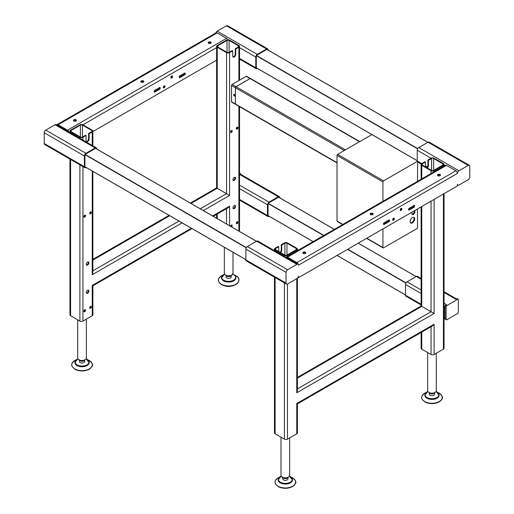 <?xml version="1.0" encoding="UTF-8"?>
<svg xmlns="http://www.w3.org/2000/svg" width="514" height="514" viewBox="0 0 514 514"><rect width="100%" height="100%" fill="white"/><g stroke="black" fill="none" stroke-linecap="round" stroke-linejoin="round"><path stroke-width="0.77" d="M292.46 479.768A7.145 4.125 180 0 1 292.466 479.947A7.145 4.125 180 0 1 288.29 483.7A7.145 4.125 180 0 1 280.644 483.064A7.145 4.125 180 0 1 278.183 479.947A7.145 4.125 180 0 1 278.19 479.768M287.924 477.12L287.924 478.887A2.596 1.497 180 0 1 286.407 480.249A2.596 1.497 180 0 1 283.625 480.018A2.596 1.497 180 0 1 282.726 478.887L282.726 477.12M287.885 477.371A2.596 1.497 180 0 1 286.208 478.534A2.596 1.497 180 0 1 283.625 478.251A2.596 1.497 180 0 1 282.764 477.371M286.394 477.776A1.561 0.899 180 0 1 284.306 477.802A1.561 0.899 180 0 1 284.255 477.776M289.652 437.902L289.652 475.354A4.33 2.499 180 0 1 288.386 477.12A4.33 2.499 180 0 1 283.67 477.66A4.33 2.499 180 0 1 280.997 475.354L280.997 437.202M442.901 165.058L442.901 163.876A1.446 0.835 180 0 1 443.325 164.467A1.446 0.835 180 0 1 442.901 165.058L433.604 170.423A1.446 0.835 180 0 1 431.561 170.423L431.561 158.505L428.425 160.317L427.918 160.021L431.053 158.216L417.233 150.236L417.233 160.972L421.756 163.58A2.165 1.246 0 0 0 421.12 164.467A2.165 1.246 0 0 0 421.756 165.347L421.756 178.891M427.282 167.956A2.14 1.24 120 0 0 428.425 165.598L428.425 160.317M431.561 170.423L422.264 165.058A1.446 0.835 180 0 1 421.84 164.467A1.446 0.835 180 0 1 422.264 163.876L425.399 162.064L425.399 166.864M296.25 249.727L296.25 248.545A1.446 0.835 180 0 1 296.674 249.136A1.446 0.835 180 0 1 296.25 249.727L286.953 255.092A1.446 0.835 180 0 1 284.91 255.092L284.91 243.173L281.775 244.985L281.267 244.69L284.403 242.884A2.165 1.246 0 0 1 287.461 242.884L296.758 248.249A2.165 1.246 0 0 1 297.394 249.136A2.165 1.246 0 0 1 296.758 250.016L287.461 255.387L287.461 256.422M280.631 252.625A2.14 1.24 120 0 0 281.775 250.267L281.775 244.985M284.91 255.092L275.613 249.727A1.446 0.835 180 0 1 275.189 249.136A1.446 0.835 180 0 1 275.613 248.545L278.742 246.733L278.742 251.532M287.461 284.043L287.461 439.168L296.758 433.803A2.165 1.246 180 0 0 297.394 432.916L297.394 403.901L432.582 325.85L434.112 324.231L434.112 354.499A2.165 1.246 180 0 1 431.053 354.499L421.756 349.134A2.165 1.246 180 0 1 421.12 348.248L421.12 332.468M434.112 354.499L443.415 349.134L443.415 194.016M444.045 193.649L444.045 348.248A2.165 1.246 180 0 1 443.415 349.134M421.12 304.963L405.983 296.218A2.165 1.246 -60 0 1 405.533 295.229L421.12 304.23M444.944 317.98A2.165 1.246 120 0 0 445.06 318.59L445.06 306.505A2.165 1.246 120 0 0 444.944 307.243L444.944 317.98L444.045 317.466M421.12 279.218L416.366 276.474A2.165 1.246 -60 0 1 417.445 276.365L421.12 278.485M416.366 276.474L407.062 281.845L421.12 289.954M421.12 293.494L405.533 284.493A2.165 1.246 -60 0 1 407.062 281.845M405.533 284.493L405.533 295.229M268.687 215.944A1.446 0.835 -60 0 1 268.282 215.893A1.446 0.835 -60 0 1 268.057 215.629L268.109 203.242L278.684 197.215A1.446 0.835 -60 0 1 279.025 197.28A1.446 0.835 -60 0 1 279.275 197.601M279.834 197.864L279.834 197.652A2.165 1.246 120 0 0 279.385 196.656A2.165 1.246 120 0 0 278.305 196.766L269.008 202.137A2.165 1.246 120 0 0 267.473 204.784L267.473 215.52A2.165 1.246 120 0 0 267.922 216.516A2.165 1.246 120 0 0 269.008 216.407L269.195 216.298M239.53 106.668L239.53 230.176A2.165 1.246 180 0 1 238.894 231.056L238.894 106.302M238.894 80.537L238.894 47.275A2.165 1.246 0 0 0 239.53 46.389A2.165 1.246 0 0 0 238.894 45.508L229.597 40.137A2.165 1.246 0 0 0 226.539 40.137L217.242 45.508A2.165 1.246 0 0 0 216.606 46.389A2.165 1.246 0 0 0 217.242 47.275L217.242 188.285C216.413 187.809 216.413 187.809 217.242 188.285L190.99 203.441M238.387 46.98L238.387 45.797A1.446 0.835 180 0 1 238.811 46.389A1.446 0.835 180 0 1 238.387 46.98L235.258 48.791L235.258 54.073A2.14 1.24 -60 0 1 234.48 56.045A2.14 1.24 -60 0 1 232.951 56.9M229.597 52.64L229.597 195.423L226.539 193.656L226.539 52.64A2.165 1.246 0 0 0 229.597 52.64L232.733 50.835L232.225 50.539L229.09 52.351A1.446 0.835 180 0 1 227.047 52.351L217.75 46.98A1.446 0.835 180 0 1 217.326 46.389A1.446 0.835 180 0 1 217.75 45.797L217.75 46.98M91.736 131.648L91.736 130.466A1.446 0.835 180 0 1 92.16 131.057A1.446 0.835 180 0 1 91.736 131.648L88.601 133.46L88.601 138.741A2.14 1.24 -60 0 1 87.83 140.714A2.14 1.24 -60 0 1 86.301 141.568M79.888 138.343L79.888 137.309A2.165 1.246 0 0 0 82.947 137.309L86.082 135.503L85.575 135.208L82.439 137.02A1.446 0.835 180 0 1 80.396 137.02L71.099 131.648A1.446 0.835 180 0 1 70.675 131.057A1.446 0.835 180 0 1 71.099 130.466L71.099 131.648M216.606 60.144L92.88 131.578M179.977 77.537A1.079 0.623 -60 0 1 179.437 77.595A1.079 0.623 -60 0 1 179.27 76.727A1.079 0.623 -60 0 1 179.977 75.77L184.571 73.123A1.079 0.623 -60 0 1 185.111 73.065A1.079 0.623 -60 0 1 185.278 73.932A1.079 0.623 -60 0 1 184.571 74.89L179.977 77.537L179.341 77.171L183.928 74.517A1.079 0.623 120 0 0 184.687 73.065M154.881 92.025A1.079 0.623 -60 0 1 154.335 92.083A1.079 0.623 -60 0 1 154.174 91.216A1.079 0.623 -60 0 1 154.881 90.258L159.468 87.611A1.079 0.623 -60 0 1 160.008 87.56A1.079 0.623 -60 0 1 160.175 88.427A1.079 0.623 -60 0 1 159.468 89.378L154.881 92.025L154.245 91.659L158.832 89.012A1.079 0.623 120 0 0 159.591 87.553M164.152 85.87A1.208 0.7 -60 0 1 164.756 85.812A1.208 0.7 -60 0 1 164.936 86.776A1.208 0.7 -60 0 1 164.152 87.843A1.208 0.7 -60 0 1 163.548 87.9A1.208 0.7 -60 0 1 163.362 86.937A1.208 0.7 -60 0 1 164.152 85.87M171.721 76.027A1.208 0.7 -60 0 1 172.325 75.969A1.208 0.7 -60 0 1 172.511 76.933A1.208 0.7 -60 0 1 171.721 77.999A1.208 0.7 -60 0 1 171.117 78.057A1.208 0.7 -60 0 1 170.931 77.094A1.208 0.7 -60 0 1 171.721 76.027M163.317 87.56A1.208 0.7 120 0 0 163.516 87.476A1.208 0.7 120 0 0 164.345 85.787M170.892 77.717A1.208 0.7 120 0 0 171.085 77.633A1.208 0.7 120 0 0 171.914 75.944M68.921 132.014A2.165 1.246 -120 0 0 67.527 130.177L226.539 38.37A2.165 1.246 60 0 1 227.76 39.784M57.574 125.461A1.446 0.835 60 0 1 58.255 125.557L67.398 130.839A1.446 0.835 60 0 1 68.079 131.526M57.041 124.639L216.053 32.838A2.165 1.246 60 0 1 217.133 32.941L58.127 124.748A2.165 1.246 -120 0 0 57.041 124.639A2.165 1.246 -120 0 0 56.733 124.979M58.127 124.748L67.527 130.177M217.133 32.941L226.539 38.37M210.734 42.064A1.51 0.874 0 0 0 209.089 41.878A1.51 0.874 0 0 0 208.157 42.681A1.51 0.874 0 0 0 208.6 43.298A1.51 0.874 0 0 0 210.245 43.491A1.51 0.874 0 0 0 211.177 42.681A1.51 0.874 0 0 0 210.734 42.064M76.059 119.82A1.51 0.874 0 0 0 74.414 119.627A1.51 0.874 0 0 0 73.483 120.437A1.51 0.874 0 0 0 73.926 121.053A1.51 0.874 0 0 0 75.571 121.24A1.51 0.874 0 0 0 76.502 120.437A1.51 0.874 0 0 0 76.059 119.82M143.4 80.942A1.51 0.874 0 0 0 141.755 80.756A1.51 0.874 0 0 0 140.823 81.559A1.51 0.874 0 0 0 141.26 82.176A1.51 0.874 0 0 0 142.911 82.362A1.51 0.874 0 0 0 143.843 81.559A1.51 0.874 0 0 0 143.4 80.942M211.036 43.047A1.51 0.874 0 0 0 210.734 42.803A1.51 0.874 0 0 0 208.298 43.047M76.361 120.803A1.51 0.874 0 0 0 76.059 120.552A1.51 0.874 0 0 0 73.624 120.803M143.702 81.925A1.51 0.874 0 0 0 143.4 81.675A1.51 0.874 0 0 0 140.958 81.925M44.236 143.502L84.405 166.697A2.165 1.246 120 0 0 84.855 167.686L44.686 144.492A2.165 1.246 -60 0 1 44.236 143.502L44.236 132.766A2.165 1.246 -60 0 1 45.765 130.113L55.062 124.748A2.165 1.246 -60 0 1 56.148 124.639L96.317 147.833A2.165 1.246 120 0 0 95.238 147.942L55.062 124.748M215.745 33.018A2.165 1.246 -60 0 1 217.133 31.174L226.436 25.809A2.165 1.246 -60 0 1 227.516 25.7L267.691 48.894A2.165 1.246 120 0 0 266.605 49.003L226.436 25.809M92.244 145.481L92.244 131.944A2.165 1.246 0 0 0 92.88 131.057A2.165 1.246 0 0 0 92.244 130.177L82.947 124.806A2.165 1.246 0 0 0 79.888 124.806L70.585 130.177A2.165 1.246 0 0 0 69.955 131.057A2.165 1.246 0 0 0 70.585 131.944L70.585 132.978M238.894 47.275L235.765 49.081L235.258 48.791M238.387 45.797L229.09 40.433L229.09 52.351M227.047 52.351L227.047 40.433A1.446 0.835 180 0 1 229.09 40.433M227.047 40.433L217.75 45.797M226.539 52.64L217.242 47.275M92.244 131.944L89.115 133.749L88.601 133.46M91.736 130.466L82.439 125.101L82.439 137.02M80.396 137.02L80.396 125.101A1.446 0.835 180 0 1 82.439 125.101M80.396 125.101L71.099 130.466M79.888 137.309L70.585 131.944M82.947 166.587L82.947 321.096A2.165 1.246 180 0 1 79.888 321.096L70.585 315.724A2.165 1.246 180 0 1 69.955 314.844L69.955 159.083M82.947 321.096L92.244 315.724L92.244 285.456C93.073 285.932 93.073 285.932 92.244 285.456L191.369 228.229M191.998 228.595L92.88 285.823L92.88 314.844A2.165 1.246 180 0 1 92.244 315.724M200.287 208.806L226.539 193.656L217.242 188.285M232.733 50.835L232.733 56.116A2.14 1.24 120 0 0 233.176 57.099A2.14 1.24 120 0 0 234.827 56.521A2.14 1.24 120 0 0 235.765 54.368L235.765 49.081M86.082 135.503L86.082 140.785A2.14 1.24 120 0 0 86.525 141.768A2.14 1.24 120 0 0 88.177 141.189A2.14 1.24 120 0 0 89.115 139.037L89.115 133.749M231.563 226.867A1.189 0.687 120 0 0 232.167 225.839A1.189 0.687 120 0 0 231.949 225.023A1.189 0.687 120 0 0 231.358 225.081A1.189 0.687 120 0 0 230.542 226.276M237.14 221.74A1.189 0.687 120 0 0 236.363 222.787A1.189 0.687 120 0 0 236.549 223.738A1.189 0.687 120 0 0 237.14 223.68A1.189 0.687 120 0 0 237.918 222.633A1.189 0.687 120 0 0 237.731 221.682A1.189 0.687 120 0 0 237.14 221.74A0.867 0.501 120 0 1 237.25 222.061A0.867 0.501 120 0 1 236.928 222.87A0.867 0.501 120 0 1 236.299 223.204M234.249 205.613A1.812 1.047 120 0 0 233.067 207.213A1.812 1.047 120 0 0 233.343 208.658A1.812 1.047 120 0 0 234.249 208.568A1.812 1.047 120 0 0 235.431 206.975A1.812 1.047 120 0 0 235.155 205.529A1.812 1.047 120 0 0 234.249 205.613M234.249 177.426A1.812 1.047 120 0 0 233.067 179.02A1.812 1.047 120 0 0 233.343 180.472A1.812 1.047 120 0 0 234.249 180.382A1.812 1.047 120 0 0 235.431 178.788A1.812 1.047 120 0 0 235.155 177.336A1.812 1.047 120 0 0 234.249 177.426M237.14 127.196A1.189 0.687 120 0 0 236.363 128.243A1.189 0.687 120 0 0 236.549 129.194A1.189 0.687 120 0 0 237.14 129.136A1.189 0.687 120 0 0 237.918 128.089A1.189 0.687 120 0 0 237.731 127.138A1.189 0.687 120 0 0 237.14 127.196A0.867 0.501 120 0 1 237.25 127.517A0.867 0.501 120 0 1 236.928 128.327A0.867 0.501 120 0 1 236.299 128.661M231.358 130.537A1.189 0.687 120 0 0 230.58 131.584A1.189 0.687 120 0 0 230.76 132.535A1.189 0.687 120 0 0 231.358 132.477A1.189 0.687 120 0 0 232.129 131.43A1.189 0.687 120 0 0 231.949 130.479A1.189 0.687 120 0 0 231.358 130.537M87.598 262.095A1.812 1.047 120 0 0 86.416 263.688A1.812 1.047 120 0 0 86.693 265.14A1.812 1.047 120 0 0 87.598 265.051A1.812 1.047 120 0 0 88.781 263.457A1.812 1.047 120 0 0 88.504 262.005A1.812 1.047 120 0 0 87.598 262.095M87.598 290.281A1.812 1.047 120 0 0 86.416 291.881A1.812 1.047 120 0 0 86.693 293.327A1.812 1.047 120 0 0 87.598 293.237A1.812 1.047 120 0 0 88.781 291.644A1.812 1.047 120 0 0 88.504 290.192A1.812 1.047 120 0 0 87.598 290.281M90.49 211.864A1.189 0.687 120 0 0 89.712 212.912A1.189 0.687 120 0 0 89.899 213.863A1.189 0.687 120 0 0 90.49 213.805A1.189 0.687 120 0 0 91.267 212.757A1.189 0.687 120 0 0 91.081 211.807A1.189 0.687 120 0 0 90.49 211.864A0.867 0.501 120 0 1 90.599 212.186A0.867 0.501 120 0 1 90.278 212.995A0.867 0.501 120 0 1 89.648 213.329M84.707 215.205A1.189 0.687 120 0 0 83.93 216.253A1.189 0.687 120 0 0 84.11 217.204A1.189 0.687 120 0 0 84.707 217.146A1.189 0.687 120 0 0 85.478 216.098A1.189 0.687 120 0 0 85.298 215.148A1.189 0.687 120 0 0 84.707 215.205M90.49 306.408A1.189 0.687 120 0 0 89.712 307.456A1.189 0.687 120 0 0 89.899 308.406A1.189 0.687 120 0 0 90.49 308.349A1.189 0.687 120 0 0 91.267 307.301A1.189 0.687 120 0 0 91.081 306.35A1.189 0.687 120 0 0 90.49 306.408A0.867 0.501 120 0 1 90.599 306.729A0.867 0.501 120 0 1 90.278 307.539A0.867 0.501 120 0 1 89.648 307.873M84.707 309.749A1.189 0.687 120 0 0 83.93 310.797A1.189 0.687 120 0 0 84.11 311.747A1.189 0.687 120 0 0 84.707 311.683A1.189 0.687 120 0 0 85.478 310.642A1.189 0.687 120 0 0 85.298 309.691A1.189 0.687 120 0 0 84.707 309.749M231.056 226.571A1.189 0.687 120 0 0 231.634 224.978M236.35 223.494A1.189 0.687 120 0 0 236.633 223.384A1.189 0.687 120 0 0 237.423 221.637M233.125 208.453A1.812 1.047 120 0 0 233.742 208.279A1.812 1.047 120 0 0 234.859 205.446M233.125 180.26A1.812 1.047 120 0 0 233.742 180.086A1.812 1.047 120 0 0 234.859 177.253M236.35 128.95A1.189 0.687 120 0 0 236.633 128.841A1.189 0.687 120 0 0 237.423 127.093M230.568 132.291A1.189 0.687 120 0 0 230.85 132.182A1.189 0.687 120 0 0 231.634 130.434M86.474 264.928A1.812 1.047 120 0 0 87.091 264.755A1.812 1.047 120 0 0 88.209 261.922M86.474 293.121A1.812 1.047 120 0 0 87.091 292.948A1.812 1.047 120 0 0 88.209 290.108M89.699 213.618A1.189 0.687 120 0 0 89.982 213.509A1.189 0.687 120 0 0 90.772 211.762M83.917 216.959A1.189 0.687 120 0 0 84.193 216.85A1.189 0.687 120 0 0 84.983 215.103M89.699 308.162A1.189 0.687 120 0 0 89.982 308.053A1.189 0.687 120 0 0 90.772 306.305M83.917 311.497A1.189 0.687 120 0 0 84.193 311.394A1.189 0.687 120 0 0 84.983 309.64M213.284 216.31L228.068 207.772L229.597 206.159L229.597 225.73M182.065 222.864L92.244 274.72L92.88 272.587L92.88 171.374M240.43 174.169L240.43 173.835A0.867 0.501 120 0 0 240.25 173.443A0.867 0.501 120 0 0 239.813 173.481L239.53 173.648M239.53 173.809A2.165 1.246 -60 0 1 239.98 173.905L279.385 196.656M239.53 58.378L255.779 67.758L255.779 57.022L239.53 47.641M257.495 68.529L257.308 68.638A2.165 1.246 120 0 1 256.223 68.748L239.53 59.11M267.691 48.894A2.165 1.246 120 0 1 268.135 49.884L268.135 50.102M217.133 31.174L257.308 54.368L266.605 49.003M257.308 54.368A2.165 1.246 120 0 0 255.779 57.022M255.779 67.758A2.165 1.246 120 0 0 256.223 68.748M256.987 68.24L256.287 68.645L256.287 55.544L267.627 48.997L267.627 49.807M96.317 147.833A2.165 1.246 120 0 1 96.767 148.822L96.767 149.041M45.765 130.113L85.941 153.307L95.238 147.942M85.941 153.307A2.165 1.246 120 0 0 84.405 155.96L44.236 132.766M84.405 166.697L84.405 155.96M84.855 167.686A2.165 1.246 120 0 0 85.941 167.583L86.127 167.474M85.62 167.178L84.913 167.583L84.913 154.483L96.259 147.936L96.259 148.745M83.866 216.696A0.867 0.501 120 0 0 84.778 215.546A0.867 0.501 120 0 0 84.681 215.218M83.866 311.233A0.867 0.501 120 0 0 84.778 310.09A0.867 0.501 120 0 0 84.681 309.762M86.352 319.13L86.352 358.014A4.33 2.499 180 0 1 85.086 359.781A4.33 2.499 180 0 1 80.364 360.32A4.33 2.499 180 0 1 77.698 358.014L77.698 319.83M83.095 360.436A1.561 0.899 180 0 1 81 360.462A1.561 0.899 180 0 1 80.955 360.436M84.585 360.025A2.596 1.497 180 0 1 82.902 361.194A2.596 1.497 180 0 1 80.319 360.912A2.596 1.497 180 0 1 79.464 360.025M84.617 359.781L84.617 361.548A2.596 1.497 180 0 1 83.101 362.91A2.596 1.497 180 0 1 80.319 362.678A2.596 1.497 180 0 1 79.426 361.548L79.426 359.781M89.16 362.428A7.145 4.125 180 0 1 89.166 362.608A7.145 4.125 180 0 1 84.99 366.36A7.145 4.125 180 0 1 77.344 365.724A7.145 4.125 180 0 1 74.883 362.608A7.145 4.125 180 0 1 74.89 362.428M230.857 226.456A0.867 0.501 120 0 0 231.435 225.421A0.867 0.501 120 0 0 231.339 225.093M230.516 132.027A0.867 0.501 120 0 0 231.435 130.877A0.867 0.501 120 0 0 231.339 130.55M233.003 252.271L233.003 273.345A4.33 2.499 180 0 1 231.737 275.112A4.33 2.499 180 0 1 227.015 275.652A4.33 2.499 180 0 1 224.348 273.345L224.348 247.273M229.745 275.767A1.561 0.899 180 0 1 227.863 275.883A1.561 0.899 180 0 1 227.606 275.767M231.236 275.363A2.596 1.497 180 0 1 227.323 276.391A2.596 1.497 180 0 1 226.115 275.363M231.274 275.112L231.274 276.879A2.596 1.497 180 0 1 229.944 278.19A2.596 1.497 180 0 1 227.323 278.158A2.596 1.497 180 0 1 226.076 276.879L226.076 275.112M235.81 277.759A7.145 4.125 180 0 1 235.817 277.939A7.145 4.125 180 0 1 232.167 281.537A7.145 4.125 180 0 1 224.952 281.46A7.145 4.125 180 0 1 221.534 277.939A7.145 4.125 180 0 1 221.54 277.759M443.415 166.382L443.415 165.347A2.165 1.246 0 0 0 444.045 164.467A2.165 1.246 0 0 0 443.415 163.58L434.112 158.216A2.165 1.246 0 0 0 431.053 158.216M421.255 164.03L417.683 161.961A2.165 1.246 -60 0 1 417.619 161.923A2.165 1.246 120 0 1 417.284 161.396A2.165 1.246 -60 0 1 417.233 160.972M297.947 277.476L298.396 277.74L457.409 185.933L457.409 184.166A2.165 1.246 120 0 0 457.852 185.156A2.165 1.246 120 0 0 458.938 185.053L468.235 179.682A2.165 1.246 120 0 0 469.764 177.028L469.764 166.292A2.165 1.246 120 0 0 469.314 165.302A2.165 1.246 120 0 0 468.235 165.412L458.938 170.776A2.165 1.246 120 0 0 457.409 173.43L298.396 265.23A2.165 1.246 -120 0 0 296.867 262.583L287.461 257.154A2.165 1.246 -120 0 0 286.382 257.045A2.165 1.246 -120 0 0 286.067 257.385M425.399 162.064L424.885 161.775L421.756 163.58M442.901 163.876L433.604 158.505L433.604 170.423M431.561 158.505A1.446 0.835 180 0 1 433.604 158.505M443.415 165.347L434.112 170.719L434.112 171.753M431.053 173.52L431.053 170.719A2.165 1.246 0 0 0 434.112 170.719M431.053 170.719L421.756 165.347M426.774 167.66A2.14 1.24 120 0 0 427.918 165.309L427.918 160.021M280.124 252.329A2.14 1.24 120 0 0 281.267 249.977L281.267 244.69M278.742 246.733L278.235 246.444L275.106 248.249A2.165 1.246 0 0 0 274.47 249.136A2.165 1.246 0 0 0 275.106 250.016L275.106 251.05M468.235 165.412L428.059 142.217A2.165 1.246 -60 0 1 429.145 142.108L469.314 165.302M428.059 142.217L418.762 147.582L458.938 170.776M417.233 150.236A2.165 1.246 -60 0 1 418.762 147.582M417.284 161.396L383.547 180.87A0.867 0.501 120 0 0 382.936 181.93L382.936 201.302M382.936 228.929L382.936 247.53A0.867 0.501 120 0 0 383.116 247.928A0.867 0.501 120 0 0 383.547 247.883L417.484 228.293L417.484 208.986M417.484 181.358L417.619 161.923M412.395 211.916A2.165 1.246 120 0 0 411.894 213.522A2.165 1.246 120 0 0 412.337 214.511A2.165 1.246 120 0 0 414.008 213.933A2.165 1.246 120 0 0 414.952 211.755A2.165 1.246 120 0 0 414.502 210.766A2.165 1.246 120 0 0 414.445 210.734M414.682 218.945A3.245 1.876 120 0 0 414.014 217.461A3.245 1.876 120 0 0 411.508 218.328A3.245 1.876 120 0 0 410.095 221.592A3.245 1.876 120 0 0 410.763 223.082A3.245 1.876 120 0 0 413.269 222.209A3.245 1.876 120 0 0 414.682 218.945M413.674 217.332A3.245 1.876 -60 0 1 414.072 218.591A3.245 1.876 -60 0 1 412.851 221.637A3.245 1.876 -60 0 1 410.487 222.851M414.245 210.849A2.165 1.246 -60 0 1 414.342 211.402A2.165 1.246 -60 0 1 412.08 214.261M434.112 199.381L434.112 313.495L421.756 306.363C420.927 305.881 420.927 305.881 421.756 306.363L297.394 378.156M286.382 257.045L445.387 165.245A2.165 1.246 60 0 1 446.473 165.347L287.461 257.154M434.112 313.495L296.758 392.799L297.394 390.666L297.394 278.202M284.403 256.422L284.403 255.387A2.165 1.246 0 0 0 287.461 255.387M287.461 439.168A2.165 1.246 180 0 1 284.403 439.168L275.106 433.803A2.165 1.246 180 0 1 274.47 432.916L274.47 277.162M296.758 433.803L296.758 403.535C297.587 404.01 297.587 404.01 296.758 403.535L434.112 324.231M296.25 248.545L286.953 243.173L286.953 255.092M284.91 243.173A1.446 0.835 180 0 1 286.953 243.173M284.403 255.387L275.106 250.016M371.898 134.584L337.64 154.367L383.547 180.87M417.233 160.696L256.287 67.777L417.233 160.696M400.226 210.123A1.208 0.7 120 0 0 400.419 210.04A1.208 0.7 120 0 0 401.254 208.35M392.657 219.966A1.208 0.7 120 0 0 392.85 219.883A1.208 0.7 120 0 0 393.685 218.193M408.559 209.635A1.079 0.623 120 0 0 408.681 209.577L413.269 206.93A1.079 0.623 120 0 0 414.027 205.471M383.463 224.123A1.079 0.623 120 0 0 383.579 224.065L388.173 221.418A1.079 0.623 120 0 0 388.925 219.96M393.486 220.249A1.208 0.7 120 0 0 394.277 219.182A1.208 0.7 120 0 0 394.09 218.219A1.208 0.7 120 0 0 393.486 218.277A1.208 0.7 120 0 0 392.696 219.343A1.208 0.7 120 0 0 392.882 220.307A1.208 0.7 120 0 0 393.486 220.249M401.061 210.406A1.208 0.7 120 0 0 401.845 209.346A1.208 0.7 120 0 0 401.665 208.376A1.208 0.7 120 0 0 401.061 208.433A1.208 0.7 120 0 0 400.271 209.5A1.208 0.7 120 0 0 400.457 210.464A1.208 0.7 120 0 0 401.061 210.406M286.908 257.867A1.446 0.835 60 0 1 287.589 257.964L296.739 263.245A1.446 0.835 60 0 1 297.42 263.939M382.936 181.93L337.023 155.427A0.867 0.501 -60 0 1 337.64 154.367M337.023 155.427L337.023 221.02L342.902 224.412M342.645 224.56L337.203 221.418A0.867 0.501 -60 0 1 337.023 221.02M436.302 353.234L436.302 390.685A4.33 2.499 180 0 1 435.037 392.452A4.33 2.499 180 0 1 430.321 392.992A4.33 2.499 180 0 1 427.648 390.685L427.648 352.533M296.867 262.583L455.873 170.776A2.165 1.246 60 0 1 457.409 173.43M455.873 170.776L446.473 165.347M437.941 175.704A1.51 0.874 0 0 0 439.586 175.897A1.51 0.874 0 0 0 440.517 175.088A1.51 0.874 0 0 0 440.074 174.471A1.51 0.874 0 0 0 438.429 174.285A1.51 0.874 0 0 0 437.498 175.088A1.51 0.874 0 0 0 437.941 175.704M303.266 253.46A1.51 0.874 0 0 0 304.911 253.646A1.51 0.874 0 0 0 305.843 252.843A1.51 0.874 0 0 0 305.4 252.226A1.51 0.874 0 0 0 303.755 252.04A1.51 0.874 0 0 0 302.823 252.843A1.51 0.874 0 0 0 303.266 253.46M370.6 214.582A1.51 0.874 0 0 0 372.245 214.775A1.51 0.874 0 0 0 373.177 213.965A1.51 0.874 0 0 0 372.74 213.349A1.51 0.874 0 0 0 371.089 213.162A1.51 0.874 0 0 0 370.157 213.965A1.51 0.874 0 0 0 370.6 214.582M370.298 214.332A1.51 0.874 180 0 1 372.74 214.087A1.51 0.874 180 0 1 373.042 214.332M302.964 253.209A1.51 0.874 180 0 1 305.4 252.959A1.51 0.874 180 0 1 305.702 253.209M437.639 175.454A1.51 0.874 180 0 1 440.074 175.21A1.51 0.874 180 0 1 440.376 175.454M409.317 209.943L413.905 207.296A1.079 0.623 120 0 0 414.612 206.339A1.079 0.623 120 0 0 414.445 205.471A1.079 0.623 120 0 0 413.905 205.529L409.317 208.176A1.079 0.623 120 0 0 408.611 209.134A1.079 0.623 120 0 0 408.771 210.001A1.079 0.623 120 0 0 409.317 209.943L408.681 209.577M384.215 224.438L388.809 221.785A1.079 0.623 120 0 0 389.516 220.834A1.079 0.623 120 0 0 389.349 219.966A1.079 0.623 120 0 0 388.809 220.018L384.215 222.671A1.079 0.623 120 0 0 383.508 223.622A1.079 0.623 120 0 0 383.675 224.489A1.079 0.623 120 0 0 384.215 224.438L383.579 224.065M298.396 265.23A2.165 1.246 120 0 0 297.947 264.241A2.165 1.246 120 0 0 296.867 264.35L287.564 269.715A2.165 1.246 120 0 0 286.035 272.369L286.035 283.105A2.165 1.246 120 0 0 286.484 284.094A2.165 1.246 120 0 0 287.564 283.991L296.867 278.62A2.165 1.246 120 0 0 298.396 275.973L298.396 277.74M296.867 264.35L256.692 241.156A2.165 1.246 -60 0 1 257.777 241.047L297.947 264.241M286.035 272.369L245.865 249.174A2.165 1.246 -60 0 1 247.395 246.527L287.564 269.715M245.865 249.174L245.865 259.911L286.035 283.105M286.484 284.094L246.309 260.9A2.165 1.246 -60 0 1 245.865 259.911M256.692 241.156L247.395 246.527M359.53 141.729L250.138 78.571L236.054 86.699L345.447 149.857M344.226 150.563L235.444 87.759A0.867 0.501 -60 0 1 236.054 86.699M235.444 87.759L235.444 104.014L337.023 162.662M337.023 162.957L235.624 104.413A0.867 0.501 -60 0 1 235.444 104.014M250.138 78.571A0.867 0.501 -60 0 1 250.569 78.526L359.781 141.581M433.045 393.107A1.561 0.899 180 0 1 430.957 393.133A1.561 0.899 180 0 1 430.905 393.107M235.444 96.523L235.386 103.982A0.867 0.501 120 0 0 235.56 104.381L235.566 104.368A0.867 0.501 120 0 0 235.592 104.393M434.536 392.702A2.596 1.497 180 0 1 432.859 393.865A2.596 1.497 180 0 1 430.276 393.583A2.596 1.497 180 0 1 429.415 392.702M434.574 392.452L434.574 394.219A2.596 1.497 180 0 1 433.058 395.587A2.596 1.497 180 0 1 430.276 395.356A2.596 1.497 180 0 1 429.383 394.219L429.383 392.452M439.11 395.099A7.145 4.125 180 0 1 439.117 395.279A7.145 4.125 180 0 1 434.94 399.031A7.145 4.125 180 0 1 427.295 398.395A7.145 4.125 180 0 1 424.834 395.279A7.145 4.125 180 0 1 424.84 395.099M250.536 78.513A0.867 0.501 120 0 0 250.511 78.494A0.867 0.501 120 0 0 250.074 78.533L235.997 86.667A0.867 0.501 120 0 0 235.386 87.727L235.444 95.109M235.56 104.381L231.705 102.151A0.867 0.501 -60 0 1 231.525 101.753L231.525 85.497A0.867 0.501 -60 0 1 232.142 84.437L246.219 76.31A0.867 0.501 -60 0 1 246.649 76.265L250.511 78.494M235.386 96.561L233.793 95.643L233.793 94.229L235.386 95.148M235.014 94.936L233.793 95.643M444.045 292.453L455.77 299.225L456.689 298.698A0.867 0.501 -60 0 1 457.119 298.653L458.16 299.251A0.867 0.501 120 0 1 458.34 299.649L458.34 312.371A0.867 0.501 120 0 1 457.73 313.431L446.711 319.798A0.867 0.501 120 0 1 446.28 319.837A0.867 0.501 120 0 1 446.101 319.445L446.101 306.717L445.06 306.119A0.867 0.501 -60 0 1 445.67 305.059L446.473 304.596L444.045 303.196M446.28 319.837L445.24 319.239A0.867 0.501 -60 0 1 445.06 318.841L445.06 318.59M445.06 306.505L445.06 306.119M445.67 305.059L446.711 305.657L457.73 299.296L456.689 298.698M446.711 305.657A0.867 0.501 120 0 0 446.101 306.717M458.16 299.251A0.867 0.501 120 0 0 457.73 299.296M295.171 483.725A10.1 5.827 180 0 1 278.71 486.829M278.601 486.52A10.261 5.924 0 0 0 293.076 485.929A10.261 5.924 0 0 0 292.048 477.57A10.261 5.924 0 0 0 291.258 477.21L292.061 477.577C298.576 482.248 295.216 484.027 292.967 486.328C288.412 488.756 283.619 488.923 278.594 486.848L275.388 483.937L274.971 482.228L275.395 480.468L277.682 478.091L279.398 477.21A10.261 5.924 0 0 0 278.601 486.52M290.86 476.973A7.145 4.125 180 0 1 292.466 479.581L292.466 479.581A7.145 4.125 180 0 1 288.29 483.333A7.145 4.125 180 0 1 280.644 482.697A7.145 4.125 180 0 1 278.183 479.581L278.183 479.581A7.145 4.125 180 0 1 279.796 476.973M281.229 476.157A6.92 3.996 0 0 0 280.792 482.389A6.92 3.996 0 0 0 290.551 481.991A6.92 3.996 0 0 0 289.857 476.356A6.92 3.996 0 0 0 289.427 476.157M422.264 163.876L422.264 165.058M275.613 248.545L275.613 249.727M278.575 197.196L334.306 229.372M358.232 243.186L416.128 276.609M267.473 204.784L239.53 188.651M239.53 199.387L267.473 215.52M216.606 47.641L82.947 124.806M159.468 89.378L158.832 89.012M184.571 74.89L183.928 74.517M226.539 223.963L226.539 208.658M217.242 214.023L217.242 218.598M92.88 270.82L179.007 221.097M169.71 215.726L92.88 260.084M70.585 159.449L70.585 315.724M79.888 321.096L79.888 164.821M82.947 137.309L82.947 140.11M212.648 215.944L229.597 206.159M229.597 195.423L203.351 210.573M92.244 274.72L92.244 171.008M88.601 138.741L89.115 139.037M235.258 54.073L235.765 54.368M239.53 185.117L269.008 202.137M278.305 196.766L239.53 174.381M77.922 358.817A6.92 3.996 0 0 0 77.492 365.049A6.92 3.996 0 0 0 87.252 364.651A6.92 3.996 0 0 0 86.558 359.016A6.92 3.996 0 0 0 86.121 358.817M87.553 359.633A7.145 4.125 180 0 1 89.166 362.241L89.166 362.241A7.145 4.125 180 0 1 84.99 365.994A7.145 4.125 180 0 1 77.344 365.358A7.145 4.125 180 0 1 74.883 362.241L74.883 362.241A7.145 4.125 180 0 1 76.49 359.633M75.301 369.18A10.261 5.924 0 0 0 89.777 368.589A10.261 5.924 0 0 0 88.749 360.23A10.261 5.924 0 0 0 87.952 359.871L88.755 360.237C95.276 364.908 91.91 366.688 89.667 368.988C85.112 371.416 80.319 371.583 75.288 369.508L72.088 366.598L71.664 364.889L72.095 363.128L74.382 360.751L76.091 359.871A10.261 5.924 0 0 0 75.301 369.18M91.865 366.386A10.1 5.827 180 0 1 75.404 369.489M224.573 274.148A6.92 3.996 0 0 0 225.074 280.772A6.92 3.996 0 0 0 234.416 279.59A6.92 3.996 0 0 0 232.771 274.148M234.204 274.964A7.145 4.125 180 0 1 235.817 277.573L235.817 277.573A7.145 4.125 180 0 1 232.167 281.171A7.145 4.125 180 0 1 224.952 281.094A7.145 4.125 180 0 1 221.534 277.573L221.534 277.573A7.145 4.125 180 0 1 223.14 274.964M234.018 274.977C245.718 278.549 234.525 289.87 223.327 285.424L221.084 284.358L219.163 282.623L218.315 280.201L218.758 278.44L221.071 276.057L222.742 275.202A10.261 5.924 0 0 0 223.327 285.097A10.261 5.924 0 0 0 237.25 283.298A10.261 5.924 0 0 0 234.602 275.202M238.515 281.717A10.1 5.827 180 0 1 223.417 285.392M444.944 307.243L444.045 306.729M267.987 215.539L313.129 241.606L267.987 215.539M337.055 255.419L405.533 294.952L337.055 255.419M267.987 203.454L323.595 235.56M347.522 249.374L405.925 283.092M268.109 203.242L323.839 235.418M347.766 249.232L406.047 282.88M425.399 165.688L427.436 166.864M296.758 392.799L296.758 278.678M431.053 354.499L431.053 326.731M421.756 332.102L421.756 349.134M421.756 206.519L421.756 306.363M297.394 388.899L431.053 311.728L431.053 201.147M428.425 165.598L427.918 165.309M296.758 251.05L296.758 250.016M284.403 439.168L284.403 282.893M275.106 277.528L275.106 433.803M281.775 250.267L281.267 249.977M266.875 49.434L427.821 142.352M256.409 55.473L417.747 148.623M256.287 55.685L417.625 148.835M366.829 238.226L382.936 247.53M413.269 206.93L413.905 207.296M388.173 221.418L388.809 221.785M95.508 148.373L256.454 241.291M85.035 154.412L246.373 247.562M84.913 154.624L246.251 247.774M84.913 166.716L245.865 259.634L84.913 166.716M427.879 391.488A6.92 3.996 0 0 0 427.442 397.72A6.92 3.996 0 0 0 437.202 397.322A6.92 3.996 0 0 0 436.508 391.687A6.92 3.996 0 0 0 436.078 391.488M437.51 392.304A7.145 4.125 180 0 1 439.117 394.913L439.117 394.913A7.145 4.125 180 0 1 434.94 398.665A7.145 4.125 180 0 1 427.295 398.029A7.145 4.125 180 0 1 424.834 394.913L424.834 394.913A7.145 4.125 180 0 1 426.447 392.304M425.251 401.852A10.261 5.924 0 0 0 439.727 401.261A10.261 5.924 0 0 0 438.699 392.902A10.261 5.924 0 0 0 437.909 392.542L438.712 392.908C445.233 397.579 441.867 399.359 439.618 401.665C435.062 404.088 430.269 404.261 425.245 402.179L422.039 399.269L421.621 397.56L422.045 395.799L424.333 393.422L426.048 392.542A10.261 5.924 0 0 0 425.251 401.852M441.822 399.057A10.1 5.827 180 0 1 425.361 402.16M250.074 78.533L246.219 76.31M232.142 84.437L235.997 86.667M235.386 87.727L231.525 85.497M231.525 101.753L235.386 103.982M445.06 318.841L446.101 319.445M289.446 476.118L292.466 479.947M444.045 318.198L445.06 318.783M278.659 197.19L334.357 229.347M358.284 243.161L416.173 276.583M239.53 80.171L239.53 46.389M216.606 218.232L216.606 214.389M216.606 46.389L216.606 187.918L190.353 203.075M169.074 215.36L92.88 259.352M69.955 131.057L69.955 132.612M92.88 145.847L92.88 131.057M267.922 216.516L239.53 200.119M89.166 362.608L86.146 358.778M77.903 358.778L74.883 362.608M235.817 277.939L235.817 277.573C235.714 275.967 234.551 274.752 232.347 273.936M224.554 274.11L221.534 277.939M444.045 291.721L456.406 298.859M268.019 215.617L313.077 241.631M337.004 255.445L405.533 295.01M444.045 166.022L444.045 164.467M425.399 166.42L427.063 167.378M457.409 184.899L457.852 185.156M421.12 164.467L421.12 179.257M421.12 206.885L421.12 305.997L297.394 377.43M297.394 250.684L297.394 249.136M274.47 249.136L274.47 250.684M383.116 247.928L366.572 238.374M417.233 160.753L256.287 67.835M427.873 142.327L266.927 49.402M256.505 241.265L95.559 148.34M245.865 259.692L84.913 166.774M439.117 395.279L436.097 391.45M427.854 391.45L424.834 395.279M281.203 476.118L278.183 479.947M240.25 173.443L239.209 172.839"/></g></svg>
